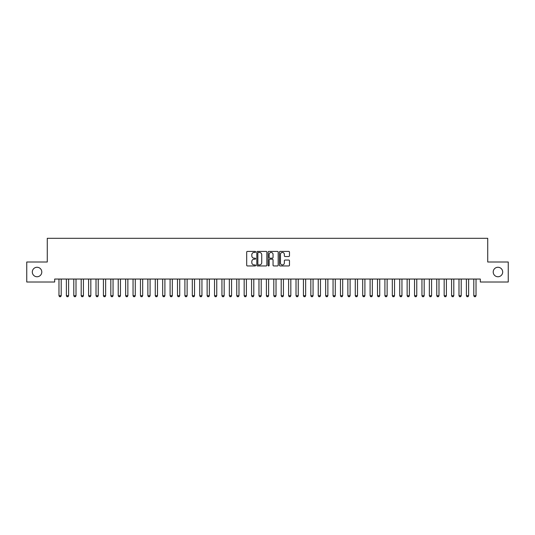 <?xml version="1.0" encoding="UTF-8"?>
<svg xmlns="http://www.w3.org/2000/svg" width="535" height="535" viewBox="0 0 535 535"><rect width="100%" height="100%" fill="white"/><g stroke="black" fill="none" stroke-linecap="round" stroke-linejoin="round"><path stroke-width="0.8" d="M255.65 251.918A0.508 0.508 0 0 0 255.141 251.403L247.411 251.403A0.729 0.729 0 0 0 246.688 252.132L246.688 265.22A0.729 0.729 0 0 0 247.411 265.948L255.141 265.948A0.508 0.508 0 0 0 255.65 265.44A0.508 0.508 0 0 0 255.141 264.932L254.138 264.932A2.327 2.327 0 0 1 251.811 262.605L251.811 261.515A2.327 2.327 0 0 1 254.138 259.187L255.141 259.187A0.508 0.508 0 0 0 255.65 258.679A0.508 0.508 0 0 0 255.141 258.171L254.138 258.171A2.327 2.327 0 0 1 251.811 255.844L251.811 254.754A2.327 2.327 0 0 1 254.138 252.426L255.141 252.426A0.508 0.508 0 0 0 255.65 251.918M493.21 272.014A4.741 4.741 0 0 0 497.951 276.755A4.741 4.741 0 0 0 502.693 272.014A4.741 4.741 0 0 0 497.951 267.273A4.741 4.741 0 0 0 493.21 272.014M32.307 272.014A4.741 4.741 0 0 0 37.049 276.755A4.741 4.741 0 0 0 41.79 272.014A4.741 4.741 0 0 0 37.049 267.273A4.741 4.741 0 0 0 32.307 272.014M288.753 256.532A0.729 0.729 0 0 0 289.475 255.804L289.475 252.132A0.729 0.729 0 0 0 288.753 251.403L280.173 251.403A0.729 0.729 0 0 0 279.444 252.132L279.444 265.22A0.729 0.729 0 0 0 280.173 265.948L288.753 265.948A0.729 0.729 0 0 0 289.475 265.22L289.475 260.786A0.729 0.729 0 0 0 288.753 260.057L285.075 260.057A0.729 0.729 0 0 0 284.352 260.786L284.352 262.986A1.946 1.946 0 0 1 282.406 264.932A1.946 1.946 0 0 1 280.46 262.986L280.46 254.372A1.946 1.946 0 0 1 282.406 252.426A1.946 1.946 0 0 1 284.352 254.372L284.352 255.804A0.729 0.729 0 0 0 285.075 256.532L288.753 256.532M480.323 279.049L54.677 279.049L54.677 282.012L26.75 282.012L26.75 262.01L47.267 262.01L47.267 238.309L487.733 238.309L487.733 262.01L508.25 262.01L508.25 282.012L480.323 282.012L480.323 279.049M266.865 252.132A0.729 0.729 0 0 0 266.136 251.403L257.556 251.403A0.729 0.729 0 0 0 256.827 252.132L256.827 265.22A0.729 0.729 0 0 0 257.556 265.948L266.136 265.948A0.729 0.729 0 0 0 266.865 265.22L266.865 252.132M268.864 251.403L277.444 251.403A0.729 0.729 0 0 1 278.173 252.132L278.173 265.22A0.729 0.729 0 0 1 277.444 265.948L273.773 265.948A0.729 0.729 0 0 1 273.044 265.22L273.044 259.916A0.729 0.729 0 0 0 272.315 259.187L269.881 259.187A0.729 0.729 0 0 0 269.152 259.916L269.152 265.44A0.508 0.508 0 0 1 268.644 265.948A0.508 0.508 0 0 1 268.135 265.44L268.135 252.132A0.729 0.729 0 0 1 268.864 251.403M258.358 252.426A0.508 0.508 0 0 0 257.85 252.935L257.85 264.424A0.508 0.508 0 0 0 258.358 264.932L259.408 264.932A2.327 2.327 0 0 0 261.735 262.605L261.735 254.754A2.327 2.327 0 0 0 259.408 252.426L258.358 252.426M273.044 254.406A1.946 1.946 0 0 0 271.098 252.46A1.946 1.946 0 0 0 269.152 254.406L269.152 257.442A0.729 0.729 0 0 0 269.881 258.171L272.315 258.171A0.729 0.729 0 0 0 273.044 257.442L273.044 254.406M58.937 279.21A0.742 0.742 -179.4 0 1 58.97 279.43A0.742 0.742 0 0 0 58.937 279.21L58.89 279.049M61.284 279.049L61.231 279.21A0.742 0.742 0 0 0 61.197 279.43L61.197 295.728L60.642 296.691L59.532 296.691L58.97 295.728L58.97 279.43M58.97 295.728L61.197 295.728M66.347 279.21A0.742 0.742 -179.4 0 1 66.38 279.43A0.742 0.742 0 0 0 66.347 279.21L66.293 279.049M73.756 279.21A0.742 0.742 -179.4 0 1 73.79 279.43A0.742 0.742 0 0 0 73.756 279.21L73.703 279.049M68.687 279.049L68.64 279.21A0.742 0.742 0 0 0 68.6 279.43L68.6 295.728L68.045 296.691L66.935 296.691L66.38 295.728L66.38 279.43M66.38 295.728L68.6 295.728M76.097 279.049L76.044 279.21A0.742 0.742 0 0 0 76.01 279.43L76.01 295.728L75.455 296.691L74.345 296.691L73.79 295.728L73.79 279.43M73.79 295.728L76.01 295.728M81.159 279.21A0.742 0.742 -179.4 0 1 81.2 279.43A0.742 0.742 0 0 0 81.159 279.21L81.113 279.049M88.569 279.21A0.742 0.742 -179.4 0 1 88.603 279.43A0.742 0.742 0 0 0 88.569 279.21L88.516 279.049M83.507 279.049L83.453 279.21A0.742 0.742 0 0 0 83.42 279.43L83.42 295.728L82.865 296.691L81.755 296.691L81.2 295.728L81.2 279.43M81.2 295.728L83.42 295.728M90.91 279.049L90.863 279.21A0.742 0.742 0 0 0 90.83 279.43L90.83 295.728L90.268 296.691L89.158 296.691L88.603 295.728L88.603 279.43M88.603 295.728L90.83 295.728M95.979 279.21A0.742 0.742 -179.4 0 1 96.012 279.43A0.742 0.742 0 0 0 95.979 279.21L95.925 279.049M98.32 279.049L98.266 279.21A0.742 0.742 0 0 0 98.233 279.43L98.233 295.728L97.678 296.691L96.567 296.691L96.012 295.728L96.012 279.43M96.012 295.728L98.233 295.728M103.382 279.21A0.742 0.742 -179.4 0 1 103.422 279.43A0.742 0.742 0 0 0 103.382 279.21L103.335 279.049M105.729 279.049L105.676 279.21A0.742 0.742 0 0 0 105.642 279.43L105.642 295.728L105.087 296.691L103.977 296.691L103.422 295.728L103.422 279.43M103.422 295.728L105.642 295.728M110.792 279.21A0.742 0.742 -179.4 0 1 110.825 279.43A0.742 0.742 0 0 0 110.792 279.21L110.738 279.049M118.202 279.21A0.742 0.742 -179.4 0 1 118.235 279.43A0.742 0.742 0 0 0 118.202 279.21L118.148 279.049M125.605 279.21A0.742 0.742 -179.4 0 1 125.645 279.43A0.742 0.742 0 0 0 125.605 279.21L125.558 279.049M133.014 279.21A0.742 0.742 -179.4 0 1 133.048 279.43A0.742 0.742 0 0 0 133.014 279.21L132.968 279.049M140.424 279.21A0.742 0.742 -179.4 0 1 140.458 279.43A0.742 0.742 0 0 0 140.424 279.21L140.371 279.049M147.834 279.21A0.742 0.742 -179.4 0 1 147.867 279.43A0.742 0.742 0 0 0 147.834 279.21L147.78 279.049M155.237 279.21A0.742 0.742 -179.4 0 1 155.27 279.43A0.742 0.742 0 0 0 155.237 279.21L155.19 279.049M162.647 279.21A0.742 0.742 -179.4 0 1 162.68 279.43A0.742 0.742 0 0 0 162.647 279.21L162.593 279.049M170.056 279.21A0.742 0.742 -179.4 0 1 170.09 279.43A0.742 0.742 0 0 0 170.056 279.21L170.003 279.049M177.459 279.21A0.742 0.742 -179.4 0 1 177.5 279.43A0.742 0.742 0 0 0 177.459 279.21L177.413 279.049M184.869 279.21A0.742 0.742 -179.4 0 1 184.903 279.43A0.742 0.742 0 0 0 184.869 279.21L184.816 279.049M192.279 279.21A0.742 0.742 -179.4 0 1 192.312 279.43A0.742 0.742 0 0 0 192.279 279.21L192.225 279.049M199.682 279.21A0.742 0.742 -179.4 0 1 199.722 279.43A0.742 0.742 0 0 0 199.682 279.21L199.635 279.049M207.092 279.21A0.742 0.742 -179.4 0 1 207.125 279.43A0.742 0.742 0 0 0 207.092 279.21L207.038 279.049M214.502 279.21A0.742 0.742 -179.4 0 1 214.535 279.43A0.742 0.742 0 0 0 214.502 279.21L214.448 279.049M221.905 279.21A0.742 0.742 -179.4 0 1 221.945 279.43A0.742 0.742 0 0 0 221.905 279.21L221.858 279.049M229.314 279.21A0.742 0.742 -179.4 0 1 229.348 279.43A0.742 0.742 0 0 0 229.314 279.21L229.268 279.049M236.724 279.21A0.742 0.742 -179.4 0 1 236.758 279.43A0.742 0.742 0 0 0 236.724 279.21L236.671 279.049M244.134 279.21A0.742 0.742 -179.4 0 1 244.167 279.43A0.742 0.742 0 0 0 244.134 279.21L244.08 279.049M251.537 279.21A0.742 0.742 -179.4 0 1 251.57 279.43A0.742 0.742 0 0 0 251.537 279.21L251.49 279.049M258.947 279.21A0.742 0.742 -179.4 0 1 258.98 279.43A0.742 0.742 0 0 0 258.947 279.21L258.893 279.049M266.356 279.21A0.742 0.742 -179.4 0 1 266.39 279.43A0.742 0.742 0 0 0 266.356 279.21L266.303 279.049M273.76 279.21A0.742 0.742 -179.4 0 1 273.8 279.43A0.742 0.742 0 0 0 273.76 279.21L273.713 279.049M281.169 279.21A0.742 0.742 -179.4 0 1 281.203 279.43A0.742 0.742 0 0 0 281.169 279.21L281.116 279.049M288.579 279.21A0.742 0.742 -179.4 0 1 288.612 279.43A0.742 0.742 0 0 0 288.579 279.21L288.525 279.049M295.982 279.21A0.742 0.742 -179.4 0 1 296.022 279.43A0.742 0.742 0 0 0 295.982 279.21L295.935 279.049M303.392 279.21A0.742 0.742 -179.4 0 1 303.425 279.43A0.742 0.742 0 0 0 303.392 279.21L303.338 279.049M310.802 279.21A0.742 0.742 -179.4 0 1 310.835 279.43A0.742 0.742 0 0 0 310.802 279.21L310.748 279.049M318.205 279.21A0.742 0.742 -179.4 0 1 318.245 279.43A0.742 0.742 0 0 0 318.205 279.21L318.158 279.049M325.614 279.21A0.742 0.742 -179.4 0 1 325.648 279.43A0.742 0.742 0 0 0 325.614 279.21L325.568 279.049M333.024 279.21A0.742 0.742 -179.4 0 1 333.058 279.43A0.742 0.742 0 0 0 333.024 279.21L332.971 279.049M340.434 279.21A0.742 0.742 -179.4 0 1 340.467 279.43A0.742 0.742 0 0 0 340.434 279.21L340.38 279.049M347.837 279.21A0.742 0.742 -179.4 0 1 347.87 279.43A0.742 0.742 0 0 0 347.837 279.21L347.79 279.049M355.247 279.21A0.742 0.742 -179.4 0 1 355.28 279.43A0.742 0.742 0 0 0 355.247 279.21L355.193 279.049M362.656 279.21A0.742 0.742 -179.4 0 1 362.69 279.43A0.742 0.742 0 0 0 362.656 279.21L362.603 279.049M370.059 279.21A0.742 0.742 -179.4 0 1 370.1 279.43A0.742 0.742 0 0 0 370.059 279.21L370.013 279.049M377.469 279.21A0.742 0.742 -179.4 0 1 377.503 279.43A0.742 0.742 0 0 0 377.469 279.21L377.416 279.049M113.132 279.049L113.086 279.21A0.742 0.742 0 0 0 113.052 279.43L113.052 295.728L112.497 296.691L111.38 296.691L110.825 295.728L110.825 279.43M110.825 295.728L113.052 295.728M120.542 279.049L120.495 279.21A0.742 0.742 0 0 0 120.455 279.43L120.455 295.728L119.9 296.691L118.79 296.691L118.235 295.728L118.235 279.43M118.235 295.728L120.455 295.728M127.952 279.049L127.898 279.21A0.742 0.742 0 0 0 127.865 279.43L127.865 295.728L127.31 296.691L126.2 296.691L125.645 295.728L125.645 279.43M125.645 295.728L127.865 295.728M135.362 279.049L135.308 279.21A0.742 0.742 0 0 0 135.275 279.43L135.275 295.728L134.72 296.691L133.603 296.691L133.048 295.728L133.048 279.43M133.048 295.728L135.275 295.728M142.765 279.049L142.718 279.21A0.742 0.742 0 0 0 142.678 279.43L142.678 295.728L142.123 296.691L141.013 296.691L140.458 295.728L140.458 279.43M140.458 295.728L142.678 295.728M150.174 279.049L150.121 279.21A0.742 0.742 0 0 0 150.088 279.43L150.088 295.728L149.532 296.691L148.422 296.691L147.867 295.728L147.867 279.43M147.867 295.728L150.088 295.728M157.584 279.049L157.531 279.21A0.742 0.742 0 0 0 157.497 279.43L157.497 295.728L156.942 296.691L155.832 296.691L155.27 295.728L155.27 279.43M155.27 295.728L157.497 295.728M164.987 279.049L164.94 279.21A0.742 0.742 0 0 0 164.9 279.43L164.9 295.728L164.345 296.691L163.235 296.691L162.68 295.728L162.68 279.43M162.68 295.728L164.9 295.728M172.397 279.049L172.344 279.21A0.742 0.742 0 0 0 172.31 279.43L172.31 295.728L171.755 296.691L170.645 296.691L170.09 295.728L170.09 279.43M170.09 295.728L172.31 295.728M179.807 279.049L179.753 279.21A0.742 0.742 0 0 0 179.72 279.43L179.72 295.728L179.165 296.691L178.055 296.691L177.5 295.728L177.5 279.43M177.5 295.728L179.72 295.728M187.21 279.049L187.163 279.21A0.742 0.742 0 0 0 187.13 279.43L187.13 295.728L186.568 296.691L185.458 296.691L184.903 295.728L184.903 279.43M184.903 295.728L187.13 295.728M194.62 279.049L194.566 279.21A0.742 0.742 0 0 0 194.533 279.43L194.533 295.728L193.978 296.691L192.867 296.691L192.312 295.728L192.312 279.43M192.312 295.728L194.533 295.728M202.029 279.049L201.976 279.21A0.742 0.742 0 0 0 201.942 279.43L201.942 295.728L201.387 296.691L200.277 296.691L199.722 295.728L199.722 279.43M199.722 295.728L201.942 295.728M209.432 279.049L209.386 279.21A0.742 0.742 0 0 0 209.352 279.43L209.352 295.728L208.797 296.691L207.68 296.691L207.125 295.728L207.125 279.43M207.125 295.728L209.352 295.728M216.842 279.049L216.795 279.21A0.742 0.742 0 0 0 216.755 279.43L216.755 295.728L216.2 296.691L215.09 296.691L214.535 295.728L214.535 279.43M214.535 295.728L216.755 295.728M224.252 279.049L224.198 279.21A0.742 0.742 0 0 0 224.165 279.43L224.165 295.728L223.61 296.691L222.5 296.691L221.945 295.728L221.945 279.43M221.945 295.728L224.165 295.728M231.662 279.049L231.608 279.21A0.742 0.742 0 0 0 231.575 279.43L231.575 295.728L231.02 296.691L229.903 296.691L229.348 295.728L229.348 279.43M229.348 295.728L231.575 295.728M239.065 279.049L239.018 279.21A0.742 0.742 0 0 0 238.978 279.43L238.978 295.728L238.423 296.691L237.313 296.691L236.758 295.728L236.758 279.43M236.758 295.728L238.978 295.728M246.474 279.049L246.421 279.21A0.742 0.742 0 0 0 246.388 279.43L246.388 295.728L245.833 296.691L244.722 296.691L244.167 295.728L244.167 279.43M244.167 295.728L246.388 295.728M253.884 279.049L253.831 279.21A0.742 0.742 0 0 0 253.797 279.43L253.797 295.728L253.242 296.691L252.132 296.691L251.57 295.728L251.57 279.43M251.57 295.728L253.797 295.728M261.287 279.049L261.24 279.21A0.742 0.742 0 0 0 261.2 279.43L261.2 295.728L260.645 296.691L259.535 296.691L258.98 295.728L258.98 279.43M258.98 295.728L261.2 295.728M268.697 279.049L268.644 279.21A0.742 0.742 0 0 0 268.61 279.43L268.61 295.728L268.055 296.691L266.945 296.691L266.39 295.728L266.39 279.43M266.39 295.728L268.61 295.728M276.107 279.049L276.053 279.21A0.742 0.742 0 0 0 276.02 279.43L276.02 295.728L275.465 296.691L274.355 296.691L273.8 295.728L273.8 279.43M273.8 295.728L276.02 295.728M283.51 279.049L283.463 279.21A0.742 0.742 0 0 0 283.43 279.43L283.43 295.728L282.868 296.691L281.758 296.691L281.203 295.728L281.203 279.43M281.203 295.728L283.43 295.728M290.92 279.049L290.866 279.21A0.742 0.742 0 0 0 290.833 279.43L290.833 295.728L290.278 296.691L289.167 296.691L288.612 295.728L288.612 279.43M288.612 295.728L290.833 295.728M298.329 279.049L298.276 279.21A0.742 0.742 0 0 0 298.242 279.43L298.242 295.728L297.687 296.691L296.577 296.691L296.022 295.728L296.022 279.43M296.022 295.728L298.242 295.728M305.732 279.049L305.686 279.21A0.742 0.742 0 0 0 305.652 279.43L305.652 295.728L305.097 296.691L303.98 296.691L303.425 295.728L303.425 279.43M303.425 295.728L305.652 295.728M313.142 279.049L313.095 279.21A0.742 0.742 0 0 0 313.055 279.43L313.055 295.728L312.5 296.691L311.39 296.691L310.835 295.728L310.835 279.43M310.835 295.728L313.055 295.728M320.552 279.049L320.498 279.21A0.742 0.742 0 0 0 320.465 279.43L320.465 295.728L319.91 296.691L318.8 296.691L318.245 295.728L318.245 279.43M318.245 295.728L320.465 295.728M327.962 279.049L327.908 279.21A0.742 0.742 0 0 0 327.875 279.43L327.875 295.728L327.32 296.691L326.203 296.691L325.648 295.728L325.648 279.43M325.648 295.728L327.875 295.728M335.365 279.049L335.318 279.21A0.742 0.742 0 0 0 335.278 279.43L335.278 295.728L334.723 296.691L333.613 296.691L333.058 295.728L333.058 279.43M333.058 295.728L335.278 295.728M342.774 279.049L342.721 279.21A0.742 0.742 0 0 0 342.688 279.43L342.688 295.728L342.132 296.691L341.022 296.691L340.467 295.728L340.467 279.43M340.467 295.728L342.688 295.728M350.184 279.049L350.131 279.21A0.742 0.742 0 0 0 350.097 279.43L350.097 295.728L349.542 296.691L348.432 296.691L347.87 295.728L347.87 279.43M347.87 295.728L350.097 295.728M357.587 279.049L357.54 279.21A0.742 0.742 0 0 0 357.5 279.43L357.5 295.728L356.945 296.691L355.835 296.691L355.28 295.728L355.28 279.43M355.28 295.728L357.5 295.728M364.997 279.049L364.944 279.21A0.742 0.742 0 0 0 364.91 279.43L364.91 295.728L364.355 296.691L363.245 296.691L362.69 295.728L362.69 279.43M362.69 295.728L364.91 295.728M372.407 279.049L372.353 279.21A0.742 0.742 0 0 0 372.32 279.43L372.32 295.728L371.765 296.691L370.655 296.691L370.1 295.728L370.1 279.43M370.1 295.728L372.32 295.728M379.81 279.049L379.763 279.21A0.742 0.742 0 0 0 379.73 279.43L379.73 295.728L379.168 296.691L378.058 296.691L377.503 295.728L377.503 279.43M377.503 295.728L379.73 295.728M384.879 279.21A0.742 0.742 -179.4 0 1 384.912 279.43A0.742 0.742 0 0 0 384.879 279.21L384.826 279.049M387.22 279.049L387.166 279.21A0.742 0.742 0 0 0 387.133 279.43L387.133 295.728L386.578 296.691L385.467 296.691L384.912 295.728L384.912 279.43M384.912 295.728L387.133 295.728M392.282 279.21A0.742 0.742 -179.4 0 1 392.322 279.43A0.742 0.742 0 0 0 392.282 279.21L392.235 279.049M394.629 279.049L394.576 279.21A0.742 0.742 0 0 0 394.542 279.43L394.542 295.728L393.987 296.691L392.877 296.691L392.322 295.728L392.322 279.43M392.322 295.728L394.542 295.728M399.692 279.21A0.742 0.742 -179.4 0 1 399.725 279.43A0.742 0.742 0 0 0 399.692 279.21L399.638 279.049M402.032 279.049L401.986 279.21A0.742 0.742 0 0 0 401.952 279.43L401.952 295.728L401.397 296.691L400.28 296.691L399.725 295.728L399.725 279.43M399.725 295.728L401.952 295.728M407.102 279.21A0.742 0.742 -179.4 0 1 407.135 279.43A0.742 0.742 0 0 0 407.102 279.21L407.048 279.049M409.442 279.049L409.395 279.21A0.742 0.742 0 0 0 409.355 279.43L409.355 295.728L408.8 296.691L407.69 296.691L407.135 295.728L407.135 279.43M407.135 295.728L409.355 295.728M414.505 279.21A0.742 0.742 -179.4 0 1 414.545 279.43A0.742 0.742 0 0 0 414.505 279.21L414.458 279.049M416.852 279.049L416.798 279.21A0.742 0.742 0 0 0 416.765 279.43L416.765 295.728L416.21 296.691L415.1 296.691L414.545 295.728L414.545 279.43M414.545 295.728L416.765 295.728M421.914 279.21A0.742 0.742 -179.4 0 1 421.948 279.43A0.742 0.742 0 0 0 421.914 279.21L421.868 279.049M424.262 279.049L424.208 279.21A0.742 0.742 0 0 0 424.175 279.43L424.175 295.728L423.62 296.691L422.503 296.691L421.948 295.728L421.948 279.43M421.948 295.728L424.175 295.728M429.324 279.21A0.742 0.742 -179.4 0 1 429.358 279.43A0.742 0.742 0 0 0 429.324 279.21L429.271 279.049M431.665 279.049L431.618 279.21A0.742 0.742 0 0 0 431.578 279.43L431.578 295.728L431.023 296.691L429.913 296.691L429.358 295.728L429.358 279.43M429.358 295.728L431.578 295.728M436.734 279.21A0.742 0.742 -179.4 0 1 436.767 279.43A0.742 0.742 0 0 0 436.734 279.21L436.68 279.049M439.074 279.049L439.021 279.21A0.742 0.742 0 0 0 438.988 279.43L438.988 295.728L438.433 296.691L437.322 296.691L436.767 295.728L436.767 279.43M436.767 295.728L438.988 295.728M444.137 279.21A0.742 0.742 -179.4 0 1 444.17 279.43A0.742 0.742 0 0 0 444.137 279.21L444.09 279.049M446.484 279.049L446.431 279.21A0.742 0.742 0 0 0 446.397 279.43L446.397 295.728L445.842 296.691L444.732 296.691L444.17 295.728L444.17 279.43M444.17 295.728L446.397 295.728M451.547 279.21A0.742 0.742 -179.4 0 1 451.58 279.43A0.742 0.742 0 0 0 451.547 279.21L451.493 279.049M453.887 279.049L453.84 279.21A0.742 0.742 0 0 0 453.8 279.43L453.8 295.728L453.245 296.691L452.135 296.691L451.58 295.728L451.58 279.43M451.58 295.728L453.8 295.728M458.956 279.21A0.742 0.742 -179.4 0 1 458.99 279.43A0.742 0.742 0 0 0 458.956 279.21L458.903 279.049M461.297 279.049L461.244 279.21A0.742 0.742 0 0 0 461.21 279.43L461.21 295.728L460.655 296.691L459.545 296.691L458.99 295.728L458.99 279.43M458.99 295.728L461.21 295.728M466.359 279.21A0.742 0.742 -179.4 0 1 466.4 279.43A0.742 0.742 0 0 0 466.359 279.21L466.313 279.049M468.707 279.049L468.653 279.21A0.742 0.742 0 0 0 468.62 279.43L468.62 295.728L468.065 296.691L466.955 296.691L466.4 295.728L466.4 279.43M466.4 295.728L468.62 295.728M473.769 279.21A0.742 0.742 -179.4 0 1 473.803 279.43A0.742 0.742 0 0 0 473.769 279.21L473.716 279.049M476.11 279.049L476.063 279.21A0.742 0.742 0 0 0 476.03 279.43L476.03 295.728L475.468 296.691L474.358 296.691L473.803 295.728L473.803 279.43M473.803 295.728L476.03 295.728"/></g></svg>
